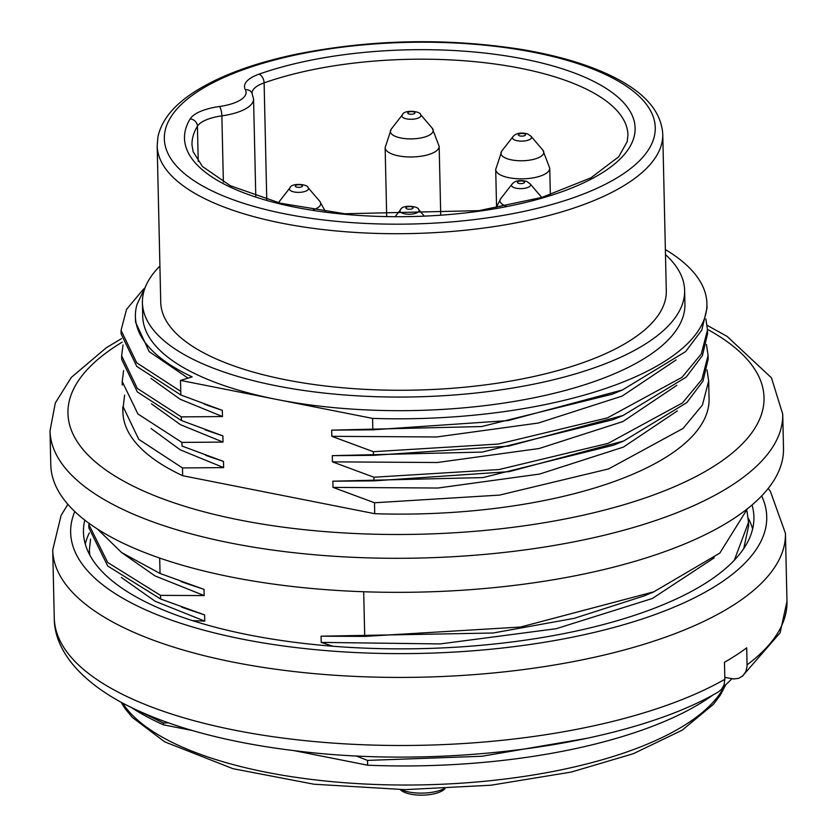 <?xml version="1.0" encoding="UTF-8"?>
<svg xmlns="http://www.w3.org/2000/svg" width="837" height="837" viewBox="0 0 837 837"><rect width="100%" height="100%" fill="white"/><g stroke="black" fill="none" stroke-linecap="round" stroke-linejoin="round"><path stroke-width="1.26" d="M192.416 730.544L163.477 724.821L163.435 723.001L168.268 722.833M356.112 755.905L367.527 760.404L367.631 765.206L294.049 750.643M714.243 557.798L652.337 598.497L556.166 628.713L440.272 643.925L321.22 642.397L332.948 646.248M321.22 642.397L321.073 636.193L364.712 636.402L363.697 591.749M192.604 620.646L204.751 621.106L204.605 614.913L160.62 598.999L160.537 595.369L204.176 595.578L204.029 589.384L160.045 573.471L159.689 558.059M123.018 344.949L121.627 355.84L137.299 388.41L181.336 416.878L181.42 420.519L137.362 391.957L121.71 359.45M123.625 370.571L122.223 381.536L137.917 413.97L181.911 442.407L181.995 446.037L223.469 461.417L210.118 456.908M124.629 395.116L123.196 406.876L138.775 439.362L182.487 467.935L182.665 475.709A293.159 108.475 178.7 0 1 122.903 412.128A293.159 108.475 178.7 0 1 123.185 406.384M146.004 285.501L137.069 304.281A278.501 103.045 -1.3 0 0 135.395 316.491A278.501 103.045 -1.3 0 0 192.175 376.901L180.51 380.406L276.534 399.406A271.178 100.335 178.7 0 1 142.719 316.323L142.416 302.712A271.178 100.335 178.7 0 1 159.909 266.051M707.589 333.555L702.41 355.589L686.214 377.1L623.105 415.455L508.645 446.111L373.407 455.338L373.323 451.708L498.36 444.049L607.484 417.862L681.925 377.361L701.28 353.988L707.506 329.935L705.853 318.897M708.175 359.073L702.986 381.117L686.79 402.628L623.691 440.984L509.231 471.639L373.993 480.867L373.909 477.236L498.936 469.567L608.07 443.38L682.511 402.89L701.856 379.517L708.092 355.463L706.438 344.425M708.667 380.898L709.075 398.82A293.159 108.475 178.7 0 1 374.735 513.698L374.484 502.765L499.522 495.096L608.645 468.908L683.086 428.418L702.431 405.045L708.667 380.981L707.014 369.954M731.862 678.755A329.809 122.035 178.7 0 1 723.105 687.062M713.448 694.668A329.809 122.035 178.7 0 1 367.631 765.206M748.613 526.065L743.706 548.643M734.321 560.235L748.529 522.278L747.012 511.25M747.472 508.729L719.841 553.069L653.833 591.811L520.572 627.028L364.712 636.402M90.574 539.049L89.381 549.972L89.8 555.046M160.62 598.999L107.722 566L88.889 527.896M88.806 524.443L107.701 562.495L160.537 595.369M140.438 711.816L163.435 723.001M163.477 724.821A329.809 122.035 178.7 0 1 131.953 707.861M160.045 573.471L121.71 552.629L97.469 529.047M50.021 430.804A366.449 135.594 178.7 0 0 419.452 558.049A366.449 135.594 178.7 0 0 782.731 414.179L783.505 448.213A366.449 135.594 178.7 0 1 420.226 592.083A366.449 135.594 178.7 0 1 50.785 464.838L50.021 430.804L55.305 402.974L71.25 377.466L106.268 347.763L121.522 338.619M374.735 513.698L182.665 475.709M707.014 308.026L701.824 330.06L685.639 351.571L622.529 389.927L508.069 420.582L372.831 429.81L372.57 418.395A293.159 108.475 178.7 0 0 706.909 303.517L707.014 307.943M665.373 249.562A293.159 108.475 178.7 0 1 706.909 303.517M665.488 254.574A271.178 100.335 178.7 0 1 684.624 290.408L684.928 304.019A271.178 100.335 178.7 0 1 549.501 394.405A271.178 100.335 178.7 0 1 276.534 399.406L372.57 418.395M143.661 288.922L126.565 309.334L121.051 330.312L136.703 362.808L180.75 391.36L180.51 380.406M180.75 391.36L180.834 394.991L136.787 366.428L121.135 333.921M373.323 451.708L331.85 436.328L436.726 436.966L538.337 423.03L622.153 396.079L676.066 359.941M612.046 394.237L481.714 426.535L331.714 430.145L331.85 436.328M331.714 430.145L372.831 429.81M180.834 394.991L222.307 410.36L209.072 405.893M151.016 378.418L180.122 399.239L222.454 416.554L222.307 410.36M222.454 416.554L181.336 416.878M181.42 420.519L222.893 435.889L209.627 431.4M151.434 403.832L180.478 424.683L223.029 442.082L222.893 435.889M223.029 442.082L181.911 442.407M151.12 428.534L180.269 449.846L223.615 467.611L223.469 461.417M223.615 467.611L182.487 467.935M374.484 502.765L333.011 487.385L437.908 488.023L539.614 474.056L623.408 447.104L677.332 410.904M613.197 445.274L482.918 477.582L332.864 481.191L333.011 487.385M332.864 481.191L373.993 480.867M373.909 477.236L332.425 461.857L437.364 462.505L539.154 448.506L622.906 421.566L676.851 385.302M612.632 419.776L482.248 452.074L332.289 455.663L332.425 461.857M332.289 455.663L373.407 455.338M684.624 290.408A271.178 100.335 178.7 0 1 415.79 396.874A271.178 100.335 178.7 0 1 142.416 302.712M662.758 134.255L666.304 290.826A252.858 93.556 178.7 0 1 415.644 390.094A252.858 93.556 178.7 0 1 160.735 302.293L157.178 145.732L157.931 136.891C161.541 120.225 173.667 105.253 194.299 91.986C219.116 76.083 252.481 63.622 294.394 54.593C369.609 39.381 445.169 37.634 521.074 49.362C560.382 55.933 592.565 65.851 617.643 79.117C646.394 94.351 661.429 112.723 662.758 134.255A252.858 93.556 178.7 0 1 412.086 233.533A252.858 93.556 178.7 0 1 157.178 145.732M367.527 760.404L481.767 756.271L588.024 738.129M204.029 589.384L186.4 583.494M204.176 595.578L154.991 575.898L121.124 552.211M204.605 614.913L187.132 609.074M204.751 621.106L155.169 601.28L121.334 577.446M643.172 596.195L574.14 618.355L493.087 633.013L321.073 636.193M135.521 322.078L149.185 351.634L187.666 377.895M401.132 789.636A27.025 10.002 -1.3 0 0 443.976 788.768M444.939 788.726L444.112 789.469A23.363 8.642 178.7 0 1 422.811 795.15A23.363 8.642 178.7 0 1 401.268 790.431L400.274 789.626M89.277 532.96A335.302 124.064 -1.3 0 0 85.29 544.081M752.63 528.942A335.302 124.064 -1.3 0 0 748.268 518.239M724.8 677.363L733.714 678.985L738.768 678.305L742.963 675.741L745.851 671.598L747.085 666.346L746.719 647.817A366.449 135.594 -1.3 0 1 724.465 662.287L724.852 679.299L724.089 684.739L721.63 689.228L718.439 691.896M84.788 520.101A335.302 124.064 -1.3 0 0 83.47 532.206A335.302 124.064 -1.3 0 0 421.503 648.633A335.302 124.064 -1.3 0 0 753.907 516.994A335.302 124.064 -1.3 0 0 752.044 504.962M707.495 329.37A348.129 128.814 178.7 0 1 648.602 496.759A348.129 128.814 178.7 0 1 195.806 509.566A348.129 128.814 178.7 0 1 115.862 346.11A348.129 128.814 178.7 0 1 122.212 342.134M198.139 91.317A245.523 90.846 178.7 0 1 623.293 84.16A245.523 90.846 178.7 0 1 407.996 224.086A245.523 90.846 178.7 0 1 198.139 91.317M219.461 106.508A38.481 14.239 -1.3 0 0 245.356 89.685A43.974 16.269 178.7 0 1 259.062 74.148A225.373 83.386 178.7 0 1 616.105 95.606A225.373 83.386 178.7 0 1 431.16 215.8A225.373 83.386 178.7 0 1 190.125 118.948A43.974 16.269 178.7 0 1 219.461 106.508A7.334 2.04 82.1 0 1 221.868 115.851A36.65 13.559 -1.3 0 0 197.427 126.22A218.038 80.676 -1.3 0 0 191.987 144.937L193.117 151.706L202.449 166.5L230.332 185.73L280.5 203.255L344.739 213.749L478.91 210.652L541.937 197.386L590.901 177.852L618.71 156.781L627.164 141.715L627.949 135.05A218.038 80.676 -1.3 0 0 497.806 64.418A218.038 80.676 -1.3 0 0 264.115 82.873L266.762 199.572M223.374 182.058L221.868 115.851A45.805 16.949 178.7 0 0 253.569 98.965L255.777 196.109M198.223 161.499L197.427 126.22A7.334 6.623 -148.7 0 0 190.125 118.948M251.989 93.074A36.65 13.559 -1.3 0 1 264.115 82.873A7.334 4.509 -109.4 0 0 259.062 74.148M251.906 92.907A7.334 6.686 151.5 0 0 245.356 89.685M724.654 685.712A307.817 113.895 178.7 0 1 429.705 784.687A307.817 113.895 178.7 0 1 122.547 703.07M406.73 208.811A3.599 1.329 -1.3 0 0 412.861 208.287A3.599 1.329 -1.3 0 0 408.854 206.603A3.599 1.329 -1.3 0 0 406.73 208.811M418.929 209.92A9.521 3.526 178.7 0 1 413.562 213.822A9.521 3.526 178.7 0 1 402.262 213.121A9.521 3.526 178.7 0 1 400.766 209.512M524.705 133.889A3.599 1.329 -1.3 0 0 518.574 134.412A3.599 1.329 -1.3 0 0 522.581 136.096A3.599 1.329 -1.3 0 0 524.705 133.889M531.39 136.818A9.521 3.526 178.7 0 1 526.034 140.721A9.521 3.526 178.7 0 1 514.724 140.02A9.521 3.526 178.7 0 1 513.238 136.421M505.966 158.256A21.427 7.931 -1.3 0 0 532.646 159.585A21.427 7.931 -1.3 0 0 542.815 150.064L531.108 136.379L527.697 133.941C520.781 132.194 515.843 133.146 512.872 136.797L501.802 150.995A21.427 7.931 -1.3 0 0 505.966 158.256M550.348 194.791L549.742 168.216A27.025 10.002 178.7 0 1 536.245 177.224A27.025 10.002 178.7 0 1 509.042 177.726A27.025 10.002 178.7 0 1 495.703 169.44L501.802 150.995M408.623 113.842A3.599 1.329 -1.3 0 0 414.754 113.319A3.599 1.329 -1.3 0 0 410.747 111.635A3.599 1.329 -1.3 0 0 408.623 113.842M420.823 114.951A9.521 3.526 178.7 0 1 415.466 118.854A9.521 3.526 178.7 0 1 404.156 118.153A9.521 3.526 178.7 0 1 402.66 114.543M391.224 129.128A21.427 7.931 -1.3 0 0 395.399 136.379A21.427 7.931 -1.3 0 0 422.068 137.707A21.427 7.931 -1.3 0 0 432.237 128.197L420.53 114.512C420.687 111.227 403.936 109.26 402.304 114.92L391.224 129.128L385.135 147.574A27.025 10.002 178.7 0 0 391.475 153.799A27.025 10.002 178.7 0 0 398.464 155.849A27.025 10.002 178.7 0 0 425.667 155.358A27.025 10.002 178.7 0 0 439.163 146.349L432.237 128.197M296.162 186.944A3.599 1.329 -1.3 0 0 302.283 186.421A3.599 1.329 -1.3 0 0 298.275 184.736A3.599 1.329 -1.3 0 0 296.162 186.944M308.351 188.043A9.521 3.526 178.7 0 1 302.994 191.955A9.521 3.526 178.7 0 1 291.684 191.244A9.521 3.526 178.7 0 1 290.188 187.645M313.247 209.805A21.427 7.931 -1.3 0 0 319.765 201.298L308.058 187.614C308.215 184.318 291.475 182.361 289.832 188.022L278.763 202.219A21.427 7.931 -1.3 0 0 278.407 202.732M523.753 181.378A3.599 1.329 -1.3 0 0 517.622 181.901A3.599 1.329 -1.3 0 0 521.629 183.585A3.599 1.329 -1.3 0 0 523.753 181.378M530.449 184.307A9.521 3.526 178.7 0 1 525.092 188.21A9.521 3.526 178.7 0 1 513.782 187.509A9.521 3.526 178.7 0 1 512.286 183.899M541.759 197.438L530.156 183.868L526.745 181.43C519.829 179.683 514.891 180.625 511.93 184.286L500.85 198.484A21.427 7.931 -1.3 0 0 505.014 205.735A21.427 7.931 -1.3 0 0 505.956 206.111M718.324 691.958C629.058 744.229 450.285 769.067 301.571 751.532C227.622 743.068 167.798 726.84 122.118 702.839C73.886 676.62 54.154 645.662 54.269 617.999L52.721 549.93A366.449 135.594 -1.3 0 0 422.151 677.175A366.449 135.594 -1.3 0 0 785.441 533.305L770.322 491.225L768.22 488.431M54.269 617.999A366.449 135.594 -1.3 0 0 315.403 741.655A366.449 135.594 -1.3 0 0 724.852 679.299M747.106 664.829A366.449 135.594 -1.3 0 0 786.979 601.374L785.441 533.305M74.786 511.512A348.129 128.814 -1.3 0 0 421.618 653.383A348.129 128.814 -1.3 0 0 761.66 495.933M121.627 355.903L121.71 359.533M122.202 381.431L122.286 385.062M122.788 406.96L122.903 412.128M707.516 329.841L707.589 333.471M708.092 355.369L708.175 359M748.529 522.257L748.613 525.887M89.381 549.982L89.454 553.613M88.795 524.454L88.879 528.084M782.731 414.179L771.473 377.832L727.081 336.369L707.171 325.363M121.051 330.374L121.135 334.015M253.569 98.965L251.937 92.97M725.784 684.697L720.27 695.212L713.469 704.294L682.092 730.23L633.295 753.718L571.326 772.049L490.932 785.221L405.077 789.647L314.021 784.227L232.948 768.69L164.68 741.844L132.277 717.382L125.111 708.636L121.135 702.316M180.928 581.527L186.473 583.535M181.514 607.055L187.059 609.064M653.718 591.905L643.224 596.258M623.785 440.963L613.28 445.315M623.209 415.434L612.705 419.787M622.623 389.906L612.129 394.269M205.044 429.758L209.574 431.4M204.469 404.229L208.999 405.872M135.395 316.491L135.521 322.193M205.62 455.286L210.15 456.929M395.503 216.187L400.41 209.899C402.042 204.228 418.793 206.195 418.636 209.48L423.899 215.632M549.742 168.216L542.815 150.064M496.54 206.237L495.703 169.44M440.722 214.67L439.163 146.349M386.684 216.082L385.135 147.574M325.426 211.573L319.765 201.298M495.964 207.963L500.85 198.484M786.979 601.374L780.126 632.803L742.053 676.526M67.891 504.334L61.111 515.383L52.721 549.93"/></g></svg>
